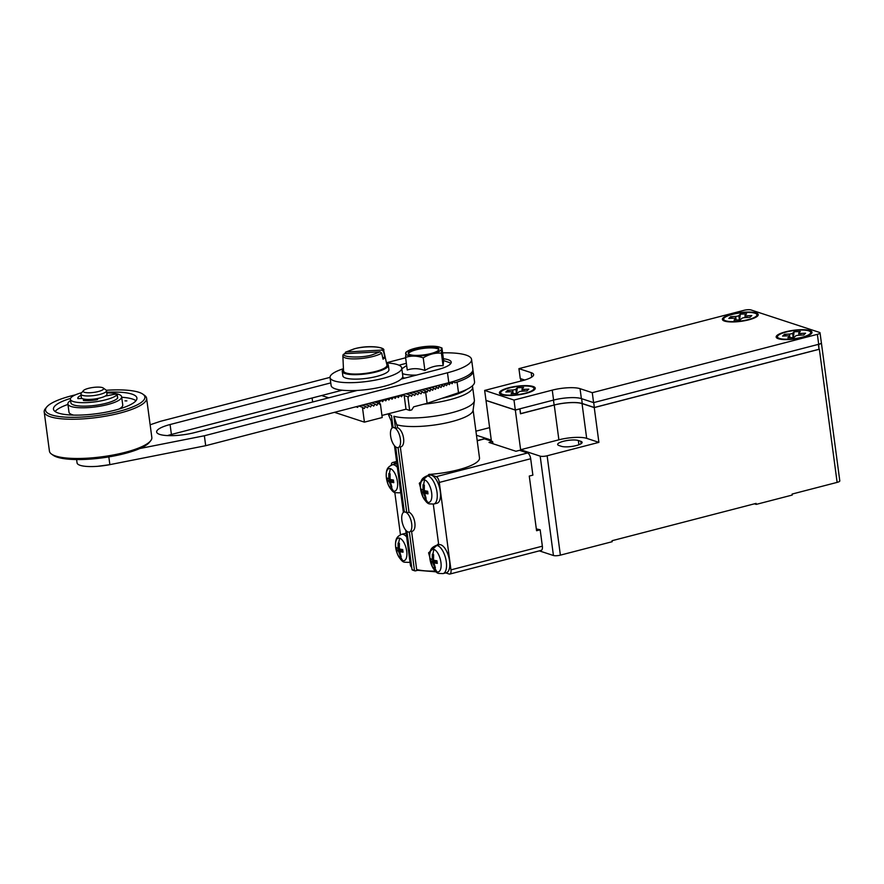 <?xml version="1.0" encoding="UTF-8"?>
<svg xmlns="http://www.w3.org/2000/svg" width="884" height="884" viewBox="0 0 884 884"><rect width="100%" height="100%" fill="white"/><g stroke="black" fill="none" stroke-linecap="round" stroke-linejoin="round"><path stroke-width="1.33" d="M475.923 431.182L489.626 427.635M476.465 435.259L491.283 440.11L486.001 400.474L515.328 410.088L520.621 449.735L540.179 456.144L553.439 555.506A5.171 1.249 -7.6 0 0 560.379 555.141L612.159 541.715L612.026 540.721L756.085 503.394L756.218 504.388L792.241 495.051L792.108 494.057L837.126 482.388A5.171 1.249 -7.6 0 0 839.8 480.907L821.391 342.904A5.171 1.249 172.4 0 1 818.706 344.384L818.993 349.136M539.306 550.865L553.439 555.506M754.472 503.814L756.218 504.388M818.363 344.373L819.015 349.268L594.368 407.491L582.258 403.524A20.918 5.061 -7.6 0 0 554.124 405.005L520.466 413.657M515.328 410.088L519.836 408.916L520.488 413.789L554.246 405.038A20.663 5.006 172.4 0 1 582.037 403.579L594.258 407.59L819.357 349.246L837.126 482.388M558.986 445.525A11.105 2.685 172.4 0 1 557.66 444.486A11.105 2.685 172.4 0 1 565.782 440.762A11.105 2.685 172.4 0 1 578.346 440.508L580.788 441.315A11.105 2.685 172.4 0 1 582.125 442.354A11.105 2.685 172.4 0 1 573.992 446.077A11.105 2.685 172.4 0 1 561.439 446.332L558.986 445.525M594.258 407.59L598.899 442.365L547.13 455.779A5.171 1.249 172.4 0 1 540.179 456.144M520.941 381.037L520.621 378.695M520.588 413.69L519.936 408.795M594.368 407.491L593.705 402.585M598.899 442.365L586.678 438.353A20.663 5.006 -7.6 0 0 558.887 439.812L520.621 449.735M553.583 400.076L552.257 390.131L513.991 400.054L484.653 390.43L485.979 400.375L515.317 409.988L553.583 400.076A20.663 5.006 172.4 0 1 581.374 398.607L593.595 402.618L818.694 344.285A5.16 1.249 -7.6 0 0 821.369 342.804L820.043 332.859A5.16 1.249 -7.6 0 0 819.424 332.384L750.98 309.941A5.16 1.249 -7.6 0 0 744.03 310.306L518.93 368.639L520.256 378.573L524.698 380.032M445.746 572.909L449.183 574.025A5.16 2.243 -104.5 0 0 449.812 574.059L541.207 550.378A5.16 2.243 -104.5 0 0 542.356 546.179L540.168 529.781L536.566 530.72L529.273 476.067L532.875 475.139L530.687 458.741A5.16 2.243 -104.5 0 0 527.582 452.973L519.516 450.332L515.913 451.26L489.018 442.442L492.62 441.514L492.918 443.724M531.748 377.092L531.151 372.65L518.93 368.639M818.694 344.285L817.369 334.351L592.269 392.684L593.595 402.618M592.269 392.684L580.048 388.673L581.374 398.607M552.257 390.131A20.663 5.006 172.4 0 1 580.048 388.673M513.991 400.054L515.317 409.988M484.653 390.43L522.93 380.518A20.663 5.006 172.4 0 0 533.627 374.584A20.663 5.006 172.4 0 0 531.151 372.65M417.502 570.335L415.392 570.876A1.028 0.895 -71.8 0 1 414.474 570.467L409.347 532.024A10.332 4.497 75.5 0 1 408.099 531.958A10.332 4.497 75.5 0 1 402.109 521.781A10.332 4.497 75.5 0 1 404.187 512.024A10.332 4.497 75.5 0 1 405.447 512.09L406.784 512.786L398.076 447.569A10.332 4.497 75.5 0 1 396.839 447.503A10.332 4.497 75.5 0 1 390.85 437.326A10.332 4.497 75.5 0 1 392.916 427.569A10.332 4.497 75.5 0 1 394.187 427.635L395.513 428.331L393.899 416.265L397.756 427.745C404.043 430.873 406.121 446.321 400.319 446.995L409.027 512.201C415.314 515.328 417.392 530.776 411.59 531.439L416.673 569.517L417.712 570.279M400.452 534.743L394.805 492.399M396.607 461.658L393.159 462.553L396.894 463.78M473.117 410.099L479.504 457.956A41.327 10 172.4 0 1 429.326 474.41L436.188 476.664L527.582 452.973M492.62 441.514L484.554 438.873A5.16 2.243 -104.5 0 0 483.924 438.84L477.183 440.586M530.687 458.741L439.293 482.432L450.962 569.86L542.356 546.179M536.323 528.919L540.168 529.781M802.639 337.445A18.078 4.376 172.4 0 1 776.163 337.036A18.078 4.376 172.4 0 1 785.533 331.832A18.078 4.376 172.4 0 1 812.009 332.251A18.078 4.376 172.4 0 1 802.639 337.445M748.859 319.809A18.078 4.376 172.4 0 1 722.383 319.4A18.078 4.376 172.4 0 1 731.753 314.207A18.078 4.376 172.4 0 1 758.229 314.616A18.078 4.376 172.4 0 1 748.859 319.809M525.892 393.38A18.078 4.376 172.4 0 1 499.416 392.971A18.078 4.376 172.4 0 1 508.775 387.767A18.078 4.376 172.4 0 1 535.251 388.187A18.078 4.376 172.4 0 1 525.892 393.38M817.369 334.351A5.16 1.249 -7.6 0 0 820.043 332.859M414.939 570.865L412.497 570.058A1.028 0.895 -71.8 0 1 412.032 569.672L414.474 570.467M438.42 484.134A13.967 6.077 75.5 0 1 440.232 491.173M447.691 553.693A13.967 6.077 75.5 0 1 449.514 560.721M433.293 504.156L438.586 543.826A15.492 6.74 -104.5 0 0 436.972 545.262M449.812 574.059A5.16 2.243 -104.5 0 0 450.962 569.86M439.293 482.432A5.16 2.243 -104.5 0 0 436.188 476.664M429.326 474.41L429.304 474.277A15.492 6.74 -104.5 0 0 427.69 475.714M393.159 462.553A5.16 2.243 -104.5 0 0 392.529 462.52A5.16 2.243 -104.5 0 0 391.303 465.139M472.233 385.988A43.891 10.63 172.4 0 1 472.631 387.07L474.377 400.154A43.891 10.63 172.4 0 1 474.377 400.872L473.062 410.441A41.327 10 172.4 0 1 442.751 423.635A41.327 10 172.4 0 1 397.38 424.95M388.507 413.745A43.891 10.63 172.4 0 0 391.457 415.458L393.071 427.524L394.187 427.635A10.332 4.497 75.5 0 1 400.176 437.812A10.332 4.497 75.5 0 1 398.098 447.569L398.187 447.547M395.645 446.851L404.342 511.98L405.447 512.09A10.332 4.497 75.5 0 1 411.447 522.256A10.332 4.497 75.5 0 1 409.369 532.024L409.458 532.002M432.387 566.887L428.574 552.82L438.586 543.826M423.116 497.338L419.303 483.261L429.304 474.277M392.43 422.74A41.327 10 172.4 0 1 391.325 421.348L388.142 413.845M409.027 512.201L406.784 512.786M397.756 427.745L395.513 428.331M474.377 400.872A43.891 10.63 172.4 0 1 442.099 414.905A43.891 10.63 172.4 0 1 393.899 416.265M412.032 569.672L406.916 531.306M437.05 503.206A14.487 6.298 -104.5 0 0 439.956 489.515A14.487 6.298 -104.5 0 0 431.558 475.261A14.487 6.298 -104.5 0 0 429.79 475.161L426.541 476.012A14.487 6.298 75.5 0 1 428.309 476.1A14.487 6.298 75.5 0 1 436.707 490.366A14.487 6.298 75.5 0 1 433.801 504.046L437.05 503.206M446.332 572.755A14.487 6.298 -104.5 0 0 449.238 559.075A14.487 6.298 -104.5 0 0 440.84 544.809A14.487 6.298 -104.5 0 0 439.072 544.721L435.823 545.561A14.487 6.298 75.5 0 1 437.591 545.649A14.487 6.298 75.5 0 1 445.989 559.915A14.487 6.298 75.5 0 1 443.083 573.594L446.332 572.755M406.187 533.472A14.487 6.298 -104.5 0 0 404.839 533.494L401.59 534.334A14.487 6.298 75.5 0 1 403.369 534.433A14.487 6.298 75.5 0 1 406.651 536.931M396.916 463.923A14.487 6.298 -104.5 0 0 395.557 463.945L392.308 464.785A14.487 6.298 75.5 0 1 394.087 464.873A14.487 6.298 75.5 0 1 397.369 467.382M472.631 387.07A43.891 10.63 172.4 0 1 423.823 404.176M786.141 332.041A16.785 4.066 172.4 0 1 810.727 332.417A16.785 4.066 172.4 0 1 802.031 337.246A16.785 4.066 172.4 0 1 777.445 336.859A16.785 4.066 172.4 0 1 786.141 332.041M732.361 314.406A16.785 4.066 172.4 0 1 756.947 314.792A16.785 4.066 172.4 0 1 748.251 319.61A16.785 4.066 172.4 0 1 723.664 319.234A16.785 4.066 172.4 0 1 732.361 314.406M509.394 387.977A16.785 4.066 172.4 0 1 533.98 388.352A16.785 4.066 172.4 0 1 525.284 393.181A16.785 4.066 172.4 0 1 500.698 392.794A16.785 4.066 172.4 0 1 509.394 387.977M466.785 389.413A41.327 10 172.4 0 1 442.188 398.253M795.556 336.053L794.075 337.467L787.843 337.798L789.313 336.384A2.586 0.63 -7.6 0 0 789.423 336.174A2.586 0.63 -7.6 0 0 787.589 335.821L782.605 336.086L784.451 334.318L789.434 334.053A2.586 0.63 -7.6 0 0 792.616 333.224L794.097 331.809L800.329 331.489L798.86 332.903A2.586 0.63 -7.6 0 0 798.749 333.113A2.586 0.63 -7.6 0 0 800.584 333.467L805.567 333.202L803.722 334.97L798.738 335.235A2.586 0.63 -7.6 0 0 795.556 336.053M741.775 318.428L740.295 319.842L734.063 320.163L735.532 318.748A2.586 0.63 -7.6 0 0 735.643 318.538A2.586 0.63 -7.6 0 0 733.808 318.185L728.825 318.45L730.67 316.682L735.654 316.417A2.586 0.63 -7.6 0 0 738.836 315.599L740.317 314.185L746.549 313.853L745.079 315.268A2.586 0.63 -7.6 0 0 744.969 315.478A2.586 0.63 -7.6 0 0 746.803 315.831L751.787 315.566L749.941 317.334L744.958 317.599A2.586 0.63 -7.6 0 0 741.775 318.428M518.798 391.988L517.328 393.402L511.085 393.734L512.565 392.319A2.586 0.63 -7.6 0 0 512.665 392.109A2.586 0.63 -7.6 0 0 510.83 391.756L505.847 392.021L507.692 390.253L512.687 389.988A2.586 0.63 -7.6 0 0 515.869 389.159L517.339 387.744L523.582 387.424L522.101 388.838A2.586 0.63 -7.6 0 0 522.002 389.048A2.586 0.63 -7.6 0 0 523.836 389.402L528.82 389.137L526.974 390.905L521.98 391.17A2.586 0.63 -7.6 0 0 518.798 391.988M427.646 502.267A11.636 5.061 75.5 0 1 422.265 495.46A11.636 5.061 75.5 0 1 420.618 489.117A11.636 5.061 75.5 0 1 424.651 479.879A11.636 5.061 75.5 0 1 431.657 492.874A11.636 5.061 75.5 0 1 427.646 502.267A25.868 22.431 -71.8 0 1 425.425 498.079L423.326 492.786A25.835 6.254 172.4 0 1 421.513 491.736L421.16 489.095A25.835 6.254 -7.6 0 0 422.983 490.145L423.049 484.664L424.342 485.095L424.276 490.576A25.835 6.254 -7.6 0 0 427.646 491.228L428 493.858A25.835 6.254 172.4 0 1 424.629 493.206L426.099 498.267L425.425 498.079M436.917 571.815A11.636 5.061 75.5 0 1 431.547 565.009A11.636 5.061 75.5 0 1 429.9 558.666A11.636 5.061 75.5 0 1 433.933 549.428A11.636 5.061 75.5 0 1 440.939 562.423A11.636 5.061 75.5 0 1 436.917 571.815A25.868 22.431 -71.8 0 1 434.707 567.627L432.608 562.334A25.835 6.254 172.4 0 1 430.795 561.285L430.442 558.655A25.835 6.254 -7.6 0 0 432.254 559.694L432.331 554.213L433.624 554.644L433.558 560.125A25.835 6.254 -7.6 0 0 436.928 560.776L437.282 563.406A25.835 6.254 172.4 0 1 433.9 562.754L435.381 567.815L434.707 567.627M402.695 560.589A11.636 5.061 75.5 0 1 397.325 553.793A11.636 5.061 75.5 0 1 395.678 547.45A11.636 5.061 75.5 0 1 399.712 538.201A11.636 5.061 75.5 0 1 406.706 551.207A11.636 5.061 75.5 0 1 402.695 560.589A25.868 22.431 -71.8 0 1 400.474 556.401L398.386 551.108A25.835 6.254 172.4 0 1 396.562 550.058L396.22 547.428A25.835 6.254 -7.6 0 0 398.032 548.478L398.109 542.997L399.402 543.417L399.325 548.898A25.835 6.254 -7.6 0 0 402.706 549.55L403.049 552.191A25.835 6.254 172.4 0 1 399.678 551.539L401.148 556.6L400.474 556.401M393.413 491.04A11.636 5.061 75.5 0 1 388.043 484.233A11.636 5.061 75.5 0 1 386.396 477.901A11.636 5.061 75.5 0 1 390.43 468.653A11.636 5.061 75.5 0 1 397.435 481.658A11.636 5.061 75.5 0 1 393.413 491.04A25.868 22.431 -71.8 0 1 391.203 486.852L389.104 481.559A25.835 6.254 172.4 0 1 387.291 480.509L386.938 477.879A25.835 6.254 -7.6 0 0 388.75 478.929L388.827 473.448L389.446 473.647L390.12 473.868L390.043 479.349A25.835 6.254 -7.6 0 0 393.424 480.001L393.778 482.631A25.835 6.254 172.4 0 1 390.397 481.99L391.877 487.04L391.203 486.852M793.368 337.511L794.097 331.809M784.451 334.318L786.34 335.887M739.588 319.875L740.317 314.185M732.549 318.251L730.67 316.682M516.621 393.446L517.339 387.744M509.582 391.822L507.692 390.253M422.983 490.145L424.221 489.824M426.431 491.04L421.513 491.736M427.69 491.648L423.326 492.786M424.806 497.836L425.668 497.128M427.779 492.388L424.629 493.206M432.254 559.694L433.503 559.373M435.702 560.589L430.795 561.285M436.972 561.196L432.608 562.334M434.077 567.395L434.939 566.677M437.061 561.937L433.9 562.754M398.032 548.478L399.27 548.157M401.48 549.373L396.562 550.058M402.75 549.981L398.386 551.108M399.855 556.169L400.717 555.45M402.839 550.721L399.678 551.539M388.75 478.929L389.999 478.609M392.198 479.824L387.291 480.509M393.468 480.432L389.104 481.559M390.573 486.62L391.435 485.902M393.557 481.172L390.397 481.99M458.509 392.75A46.487 11.26 -7.6 0 0 474.542 381.766L473.117 371.081A46.487 11.26 172.4 0 1 457.083 382.065L454.906 382.805L453.282 381.534L452.122 383.733L450.497 382.474L449.348 384.673L447.713 383.413L446.564 385.612L444.939 384.341L443.779 386.551L442.166 385.28L440.994 387.49L439.37 386.22L438.21 388.43L436.586 387.159L435.436 389.358L433.801 388.098L432.652 390.297L431.027 389.037L429.867 391.236L428.243 389.977L427.082 392.176L425.469 390.905L424.121 393.048L422.309 391.722L420.961 393.866L419.149 392.54L417.812 394.684L416.01 393.358L414.662 395.502L412.85 394.176L411.513 396.319L409.701 394.993L408.364 397.137L407.844 396.761L409.668 410.419L411.778 409.867L413.701 406.806L427.116 403.325L458.509 392.75L457.083 382.065M427.116 403.325L425.458 390.916L421.79 389.7M472.863 370.23A46.487 11.26 172.4 0 1 473.117 371.081M407.844 396.761L404.176 395.557L405.999 409.215L409.668 410.419M381.921 415.458L405.999 409.215M364.418 422.143L382.208 417.535L380.385 403.877L379.998 404.485L378.197 403.159L376.849 405.303L375.037 403.977L373.7 406.121L371.888 404.795L370.54 406.938L368.727 405.612L367.39 407.756L365.589 406.43L364.241 408.574L362.429 407.248L364.418 422.143L334.483 412.331M321.643 395.535L328.704 397.844M355.932 406.773L357.777 407.38L357.633 406.331M439.37 386.22L437.536 385.623L439.381 386.22M438.519 385.943L438.939 385.258M442.166 385.28L440.696 384.805L442.155 385.291M441.668 385.126L442.099 384.441M444.939 384.341L443.845 383.988L444.939 384.352M444.818 384.308L445.249 383.623M446.995 383.17L447.713 383.413M447.006 383.17L447.724 383.413M447.923 383.568L448.398 382.805M451.006 382.86L451.569 381.954M404.176 395.557L402.894 394.607L401.546 396.75L399.734 395.424L398.386 397.568L396.584 396.242L395.236 398.386L393.435 397.06L392.087 399.203L390.286 397.877L388.938 400.021L387.137 398.695L385.789 400.839L383.988 399.513L382.628 401.656L380.827 400.319L379.479 402.463L377.678 401.137L376.717 402.673L380.385 403.877M365.589 406.43L361.91 405.226L365.589 406.43M312.107 397.999L312.638 402.01M362.429 407.248L358.76 406.043L362.44 407.248M404.342 378.242A25.824 6.254 172.4 0 1 402.452 377.512M435.79 386.076L435.37 386.761M432.221 387.568L432.641 386.894M429.06 388.385L429.491 387.711M425.911 389.203L426.342 388.529M422.762 390.021L423.182 389.347M419.613 390.838L420.033 390.164M416.463 391.656L416.883 390.971M413.303 392.474L413.734 391.789M410.154 393.292L410.585 392.606M407.005 394.109L407.425 393.424M403.69 395.192L404.275 394.242M401.126 395.06L400.529 396.01M397.977 395.877L397.38 396.828M394.828 396.695L394.231 397.645M391.678 397.513L391.082 398.463M388.518 398.33L387.932 399.281M385.369 399.148L384.772 400.087M382.219 399.955L381.623 400.905M379.07 400.772L378.474 401.723M375.49 402.275L375.921 401.59M372.341 403.093L372.761 402.408M369.192 403.911L369.611 403.226M366.031 404.728L366.462 404.043M362.882 405.535L363.313 404.861M359.733 406.353L360.164 405.679M330.052 377.556L331.113 385.501A36.156 8.752 -7.6 0 0 357.302 390.43A36.156 8.752 -7.6 0 0 384.065 386.33A36.156 8.752 -7.6 0 0 401.181 379.059A36.156 8.752 -7.6 0 0 402.795 375.943L401.734 367.987A36.156 8.752 172.4 0 1 383.004 378.385A36.156 8.752 172.4 0 1 330.052 377.556A36.156 8.752 172.4 0 1 343.445 368.705M436.597 387.159L434.398 386.441L436.586 387.159M404.795 378.131A25.824 6.254 172.4 0 1 403.833 377.844A25.824 6.254 172.4 0 1 402.54 377.335M398.971 365.214L406.353 363.302M357.302 390.43L194.657 432.585A25.956 6.287 172.4 0 1 156.645 431.989A25.956 6.287 172.4 0 1 170.082 424.53L330.76 382.894M342.174 390.209L171.408 434.464L170.082 424.53M386.485 362.959A36.156 8.752 172.4 0 1 401.734 367.987M443.392 358.76A25.956 6.287 172.4 0 1 451.205 362.12A25.956 6.287 172.4 0 1 437.757 369.578L401.181 379.059M448.321 362.208A25.824 6.254 172.4 0 1 448.542 362.274A25.824 6.254 172.4 0 1 450.796 363.523M416.552 375.081A25.824 6.254 172.4 0 1 403.303 373.877A25.824 6.254 172.4 0 1 402.474 373.567M401.844 368.816A25.824 6.254 172.4 0 1 402.364 368.44L406.651 365.512M386.606 363.457A23.249 5.624 172.4 0 1 388.341 365.225L388.938 369.7A23.249 5.624 172.4 0 1 376.893 376.374A23.249 5.624 172.4 0 1 342.848 375.844L342.252 371.379A23.249 5.624 172.4 0 1 343.467 369.214M139.816 448.519L204.37 435.768L447.481 372.772A46.487 11.26 -7.6 0 0 471.559 359.401A46.487 11.26 -7.6 0 0 442.608 352.871M405.623 357.799A46.487 11.26 -7.6 0 0 403.48 358.34L386.441 362.76M330.03 377.369L160.369 421.337L150.147 424.784M167.507 435.591A25.956 6.287 172.4 0 1 171.408 434.464M76.61 459.547L77.063 462.907A25.824 6.254 -7.6 0 0 109.859 464.641L205.696 445.702L448.807 382.706A46.487 11.26 -7.6 0 0 472.885 369.346L471.559 359.401M448.542 362.274L443.613 360.562L443.094 365.733C436.773 365.269 430.707 366.838 424.906 370.451C418.762 368.263 412.872 368.109 407.248 369.998L405.568 357.412L406.11 352.252M388.341 365.225A23.249 5.624 172.4 0 1 376.297 371.91A23.249 5.624 172.4 0 1 342.252 371.379M204.37 435.768L205.696 445.702M433.812 388.098L431.248 387.258L433.801 388.098M424.906 370.451L423.226 357.865C417.082 355.677 411.193 355.523 405.568 357.412M443.094 365.733L441.414 353.147C435.094 352.683 429.027 354.252 423.226 357.865M443.635 360.573L441.956 347.987L441.414 353.147M384.695 368.009A21.437 5.194 172.4 0 1 375.435 371.623A21.437 5.194 172.4 0 1 346.495 373.103M365.059 404.408L368.727 405.612L365.07 404.408M439.315 347.069A18.078 4.376 172.4 0 1 439.47 347.114A18.078 4.376 172.4 0 1 431.967 353.987A18.078 4.376 172.4 0 1 407.8 355.235A18.078 4.376 172.4 0 1 407.148 351.423A18.078 4.376 172.4 0 1 422.817 346.826A18.078 4.376 172.4 0 1 439.315 347.069M430.895 353.556A15.492 3.757 172.4 0 1 408.198 353.202A15.492 3.757 172.4 0 1 416.22 348.738A15.492 3.757 172.4 0 1 438.917 349.103A15.492 3.757 172.4 0 1 430.895 353.556M344.87 353.412L346.174 351.976L381.866 350.097L383.534 351.379A20.586 4.984 172.4 0 0 383.678 350.44L386.96 365.048A21.912 5.304 172.4 0 1 375.634 371.457A21.912 5.304 172.4 0 1 343.533 370.838L342.87 355.887A20.586 4.984 172.4 0 0 373.026 356.462A20.586 4.984 172.4 0 0 381.711 353.125L380.043 351.843L344.351 353.711L343.047 355.158M431.027 389.037L428.088 388.076L431.027 389.037M438.84 349.611A15.492 3.757 -7.6 0 0 416.353 349.733A15.492 3.757 -7.6 0 0 408.397 353.677M383.534 351.379L384.872 357.445A21.128 5.116 -7.6 0 1 383.048 359.18L381.711 353.125M368.208 403.59L371.888 404.795L368.219 403.59M383.678 350.44C385.943 347.18 368.064 344.705 353.909 348.948L345.489 352.186L354.097 348.948C364.495 345.534 385.999 346.418 381.866 350.097M106.312 390.286A50.112 12.133 172.4 0 1 138.876 392.286A50.112 12.133 172.4 0 1 142.91 394.187L144.578 395.391A51.659 12.509 172.4 0 1 146.6 398.264L151.838 437.503A51.659 12.509 172.4 0 1 150.634 440.818L149.33 442.42A50.112 12.133 172.4 0 1 107.704 457.083A50.112 12.133 172.4 0 1 57.173 457.15A50.112 12.133 172.4 0 1 53.151 455.249L51.471 454.056A51.659 12.509 172.4 0 1 49.438 451.171L44.2 411.922A51.659 12.509 172.4 0 1 45.404 408.618L46.697 407.027A50.112 12.133 172.4 0 1 75.372 394.872M150.634 440.818A51.659 12.509 172.4 0 1 107.715 455.945A51.659 12.509 172.4 0 1 55.615 456.011A51.659 12.509 172.4 0 1 51.471 454.056M428.243 389.977L424.939 388.883L428.243 389.977M384.872 357.445L382.695 357.556M146.6 398.264A51.659 12.509 172.4 0 1 108.809 415.579A51.659 12.509 172.4 0 1 50.388 416.762A51.659 12.509 172.4 0 1 44.2 411.922M371.357 402.772L375.037 403.977L371.368 402.772M142.91 394.187A50.112 12.133 172.4 0 1 114.135 412.541A50.112 12.133 172.4 0 1 51.537 414.916A50.112 12.133 172.4 0 1 46.697 407.027M106.721 392.275A42.101 10.188 172.4 0 1 131.893 394.098A42.101 10.188 172.4 0 1 136.932 398.032A42.101 10.188 172.4 0 1 106.135 412.154A42.101 10.188 172.4 0 1 58.51 413.115A42.101 10.188 172.4 0 1 53.471 409.17A42.101 10.188 172.4 0 1 70.543 398.408M135.981 400.684A42.101 10.188 -7.6 0 0 132.556 399.06A42.101 10.188 -7.6 0 0 121.716 397.259M67.957 404.43A42.101 10.188 -7.6 0 0 55.084 411.48M425.458 390.916L421.779 389.711M374.507 401.955L378.186 403.159L374.518 401.955M106.809 392.938A27.117 6.564 172.4 0 1 118.412 394.253A27.117 6.564 172.4 0 1 121.649 396.783L122.743 404.983A27.117 6.564 172.4 0 1 118.931 409.082M73.737 415.115A27.117 6.564 172.4 0 1 72.234 414.695A27.117 6.564 172.4 0 1 68.985 412.154L67.891 403.955A27.117 6.564 172.4 0 1 70.565 400.529M126.865 400.894L124.975 400.861L126.865 400.894M121.649 396.783A27.117 6.564 172.4 0 1 101.815 405.878A27.117 6.564 172.4 0 1 71.14 406.496A27.117 6.564 172.4 0 1 67.891 403.955M422.309 391.722L418.64 390.518L422.309 391.734M105.306 396.065L114.047 394.397A2.575 0.619 172.4 0 1 117.24 394.584A2.575 0.619 172.4 0 1 117.152 394.783A24.012 5.812 172.4 0 1 87.041 402.596A24.012 5.812 172.4 0 1 70.4 399.281L70.864 402.75A24.012 5.812 -7.6 0 0 87.505 406.065A24.012 5.812 -7.6 0 0 117.616 398.264A2.575 0.619 -7.6 0 0 117.705 398.065A2.575 0.619 -7.6 0 0 117.572 397.899M419.16 392.54L415.491 391.336L419.149 392.54M85.814 399.336L85.991 400.629M96.124 399.877L95.98 398.794M82.168 398.507L77.891 398.607A16.553 4.011 172.4 0 1 77.792 398.286A16.553 4.011 172.4 0 1 81.074 395.325M84.742 399.214L83.394 400.463M97.715 399.413L96.478 399.822A16.553 4.011 172.4 0 1 83.77 400.529L83.35 400.132M97.671 399.137L96.643 398.684M70.4 399.281A24.012 5.812 172.4 0 1 81.726 392.673M103.218 387.999L106.003 389.999A12.917 3.127 172.4 0 1 106.511 390.717L106.975 394.198A12.917 3.127 172.4 0 1 97.527 398.518A12.917 3.127 172.4 0 1 82.919 398.817A12.917 3.127 172.4 0 1 81.372 397.612L80.908 394.131A12.917 3.127 172.4 0 1 81.218 393.303L83.383 390.64A10.332 2.497 172.4 0 1 91.958 387.623A10.332 2.497 172.4 0 1 102.389 387.601A10.332 2.497 172.4 0 1 103.218 387.999A10.332 2.497 172.4 0 1 97.284 391.778A10.332 2.497 172.4 0 1 84.378 392.275A10.332 2.497 172.4 0 1 83.383 390.64M106.511 390.717A12.917 3.127 172.4 0 1 97.063 395.049A12.917 3.127 172.4 0 1 82.455 395.347A12.917 3.127 172.4 0 1 80.908 394.131M416.01 393.358L412.331 392.153L415.999 393.358M412.861 394.176L409.182 392.971L412.85 394.176M409.712 394.993L406.032 393.789L409.701 394.993M578.346 440.508L578.909 444.762M581.108 443.702L580.788 441.315M547.13 455.779L560.379 555.141M554.124 405.005L553.472 400.098M581.617 398.695L582.258 403.524M586.678 438.353L582.037 403.579M558.887 439.812L554.246 405.038M484.554 438.873L477.205 440.773M435.348 571.097A41.327 10 172.4 0 1 416.673 569.517M411.723 567.307A41.327 10 172.4 0 1 410.43 565.263L405.745 530.157M409.977 561.804A14.487 6.298 75.5 0 1 408.861 562.379L410.01 562.08M400.695 492.255A14.487 6.298 75.5 0 1 399.579 492.819L400.728 492.532M800.584 333.467L800.805 335.124M793.191 337.522L792.616 333.224M789.434 334.053L789.92 337.688M789.313 336.384L789.489 337.71M747.024 317.489L746.803 315.831M738.836 315.599L739.411 319.886M735.654 316.417L736.14 320.052M735.532 318.748L735.709 320.074M524.057 391.059L523.836 389.402M515.869 389.159L516.444 393.446M512.687 389.988L513.173 393.623M512.565 392.319L512.742 393.645M423.668 484.874A25.868 22.431 -71.8 0 1 424.651 479.879M432.95 554.423A25.868 22.431 -71.8 0 1 433.933 549.428M398.717 543.207A25.868 22.431 -71.8 0 1 399.712 538.201M389.446 473.647A25.868 22.431 -71.8 0 1 390.43 468.653M447.481 372.772L448.807 382.706M108.831 456.895L109.859 464.641M380.043 351.843L372.12 354.86C361.722 358.285 340.218 357.401 344.351 353.711M117.152 394.783L117.616 398.264M417.292 570.279L436.166 571.837M411.767 567.661L410.43 565.263M392.529 462.52L396.584 461.47M403.38 512.433L394.485 445.702M392.12 427.978L391.192 421.027M810.937 334.03L810.727 332.417M777.666 338.473L777.445 336.859M757.157 316.395L756.947 314.792M723.874 320.837L723.664 319.234M534.19 389.966L533.98 388.352M500.908 394.408L500.698 392.794M433.801 504.046L429.757 503.891C427.624 503.968 425.127 501.162 422.265 495.46L420.618 489.117C419.69 478.995 423.138 477.857 426.541 476.012M443.083 573.594L439.039 573.44C436.906 573.517 434.409 570.71 431.547 565.009L429.9 558.666C428.972 548.544 432.42 547.417 435.823 545.561M408.861 562.379L404.806 562.224C402.684 562.301 400.187 559.484 397.325 553.793L395.678 547.45C394.75 537.328 398.198 536.19 401.59 534.334M399.579 492.819L395.535 492.675C393.402 492.753 390.905 489.935 388.043 484.233L386.396 477.901C385.468 467.78 388.916 466.642 392.308 464.785M799.037 335.213L798.749 333.113M789.622 337.699L789.423 336.174M745.256 317.588L744.969 315.478M735.842 320.074L735.643 318.538M522.278 391.148L522.002 389.048M512.875 393.634L512.665 392.109M109.318 464.741L97.616 466.31M439.47 347.114L441.934 347.976M407.148 351.423L405.933 352.263M343.191 354.462L342.87 355.887M117.24 394.584L117.705 398.065"/></g></svg>
